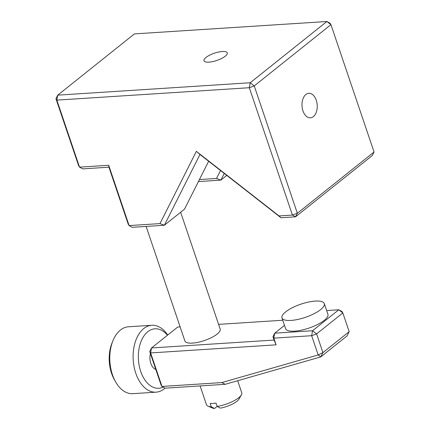 <?xml version="1.0" encoding="UTF-8"?>
<svg xmlns="http://www.w3.org/2000/svg" width="430" height="430" viewBox="0 0 430 430"><rect width="100%" height="100%" fill="white"/><g stroke="black" fill="none" stroke-linecap="round" stroke-linejoin="round"><path stroke-width="0.64" d="M320.624 309.627A22.344 6.961 161.3 0 1 297.861 319.431A22.344 6.961 161.3 0 1 281.967 317.921A22.344 6.961 161.3 0 1 285.627 311.884A22.344 6.961 161.3 0 1 308.396 302.08A22.344 6.961 161.3 0 1 324.29 303.591A22.344 6.961 161.3 0 1 320.624 309.627M281.967 317.921L285.595 328.644A22.344 6.961 -18.7 0 0 301.489 330.154A22.344 6.961 -18.7 0 0 324.252 320.35A22.344 6.961 -18.7 0 0 327.918 314.319L324.29 303.591M167.442 335.244A29.788 18.463 86.3 0 0 144.405 335.282A29.788 18.463 86.3 0 0 140.712 371.429A29.788 18.463 86.3 0 0 163.163 387.097M165.039 388.129A33.513 20.769 -93.7 0 1 156.101 392.165A33.513 20.769 -93.7 0 1 135.778 373.229A33.513 20.769 -93.7 0 1 151.79 325.279A33.513 20.769 -93.7 0 1 167.7 335.04M115.568 381.792L114.326 379.582A29.788 18.463 -93.7 0 1 111.553 373.304A29.788 18.463 -93.7 0 1 111.972 343.113L112.923 340.764A33.513 20.769 86.3 0 0 112.45 374.729A33.513 20.769 86.3 0 0 115.568 381.792A33.513 20.769 86.3 0 0 132.768 393.665L156.101 392.165M155.8 369.429A11.169 6.923 -93.7 0 1 150.806 363.366A11.169 6.923 -93.7 0 1 150.446 353.605M200.111 385.925L206.464 404.689A18.619 5.805 -18.7 0 0 208.05 406.162A18.619 5.805 -18.7 0 0 211.291 406.801L210.157 403.453A18.619 5.805 161.3 0 0 215.989 403.077L217.123 406.425A18.619 5.805 -18.7 0 0 238.677 397.777A18.619 5.805 -18.7 0 0 241.364 394.88A18.619 5.805 -18.7 0 0 241.73 392.751L237.666 380.733M146.125 226.433L184.911 341.012A18.619 5.805 -18.7 0 0 198.155 342.275A18.619 5.805 -18.7 0 0 217.123 334.105A18.619 5.805 -18.7 0 0 220.181 329.074L180.638 212.248M225.266 56.201A12.287 3.832 -18.7 0 0 227.282 52.885A12.287 3.832 -18.7 0 0 218.537 52.051A12.287 3.832 -18.7 0 0 206.018 57.443A12.287 3.832 -18.7 0 0 204.003 60.764A12.287 3.832 -18.7 0 0 212.743 61.597A12.287 3.832 -18.7 0 0 225.266 56.201M316.27 100.238A12.287 7.616 86.3 0 0 308.821 93.299A12.287 7.616 86.3 0 0 302.951 110.881A12.287 7.616 86.3 0 0 310.401 117.82A12.287 7.616 86.3 0 0 316.27 100.238M226.771 175.402L220.859 180.127L198.407 181.573M208.641 161.245L184.529 209.141L164.341 225.261L132.263 227.325L129.113 225.589L159.981 223.6L196.354 151.349L279.043 215.93L292.416 215.064L249.309 87.715L56.846 100.115L79.534 167.141L108.693 165.265L129.113 225.589L128.215 224.164L108.93 167.189L82.684 168.882L79.534 167.141L78.636 165.717L55.948 98.69L56.846 100.115L57.727 95.154L250.19 82.754L326.897 21.5L134.434 33.9L57.727 95.154L55.948 98.69M374.052 152.01L330.944 24.666L254.243 85.914L297.35 213.264L374.052 152.01L372.272 155.552L295.566 216.806L280.989 217.747L199.977 154.477L164.341 225.261L159.981 223.6M224.234 173.424L220.859 180.127L216.5 178.466L220.504 170.506M199.418 179.563L216.5 178.466M108.93 167.189L108.693 165.265M196.354 151.349L199.977 154.477M279.043 215.93L280.989 217.747M295.566 216.806L297.35 213.264L292.416 215.064L295.566 216.806M330.046 23.241L326.897 21.5L330.944 24.666L330.046 23.241M249.309 87.715L254.243 85.914L250.19 82.754L249.309 87.715M349.171 331.654L342.839 312.949L316.598 333.9L322.93 352.611L349.171 331.654L347.01 335.948L320.769 356.905L225.196 384.307L165.125 388.177L161.976 386.441L221.789 382.587L318.178 354.949L311.664 335.701L273.84 338.141L276.108 344.844L150.629 352.928L161.976 386.441L161.078 385.017L149.731 351.504L151.516 347.961L274.077 340.065L272.942 336.717L273.84 338.141L274.727 333.175L312.551 330.74L338.786 309.783L326.649 310.567M282.752 320.242L218.59 324.376M180.116 326.854L177.757 327.01L151.516 347.961L150.629 352.928L149.731 351.504M284.488 325.376L274.727 333.175L272.942 336.717M241.364 394.88L239.048 399.002A14.894 4.644 161.3 0 1 220.332 408.124L217.123 406.425M211.291 406.801L214.5 408.5L217.118 406.409M214.5 408.5A14.894 4.644 161.3 0 1 212.393 408.022L208.05 406.162M274.077 340.065L276.108 344.844M341.941 311.524L338.786 309.783L342.839 312.949L341.941 311.524M312.551 330.74L311.664 335.701L316.598 333.9L312.551 330.74M221.789 382.587L225.196 384.307M318.178 354.949L320.769 356.905L322.93 352.611L318.178 354.949M151.79 325.279L128.463 326.784A33.513 20.769 86.3 0 0 112.923 340.764"/></g></svg>
